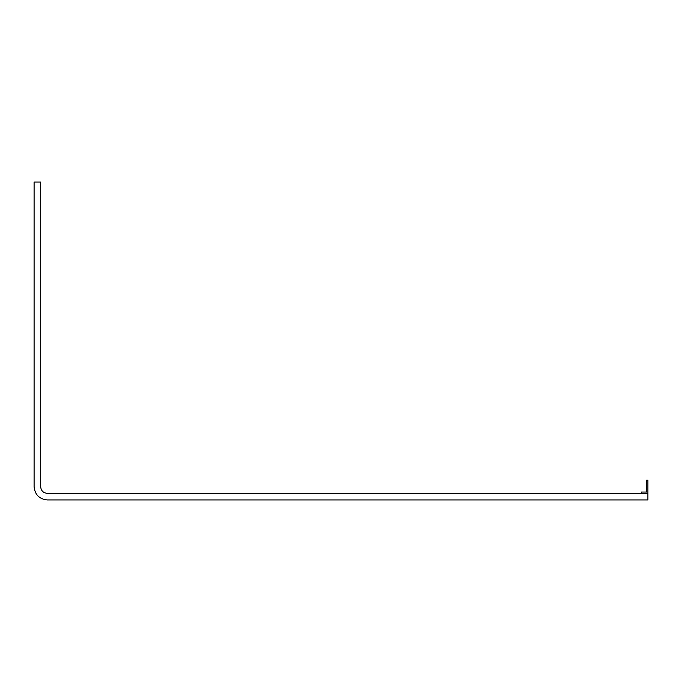 <?xml version="1.0" encoding="UTF-8"?>
<svg xmlns="http://www.w3.org/2000/svg" width="682" height="682" viewBox="0 0 682 682"><rect width="100%" height="100%" fill="white"/><g stroke="black" fill="none" stroke-linecap="round" stroke-linejoin="round"><path stroke-width="1.02" d="M40.673 182.068L40.673 486.778C41.091 490.742 43.29 492.933 47.254 493.35L647.9 493.35L647.9 499.932L47.254 499.932C39.317 499.096 34.935 494.706 34.1 486.778L34.1 182.068L40.673 182.068M641.327 493.35L641.327 492.037L646.587 492.037L646.587 480.205L647.9 480.205L647.9 493.35"/></g></svg>
